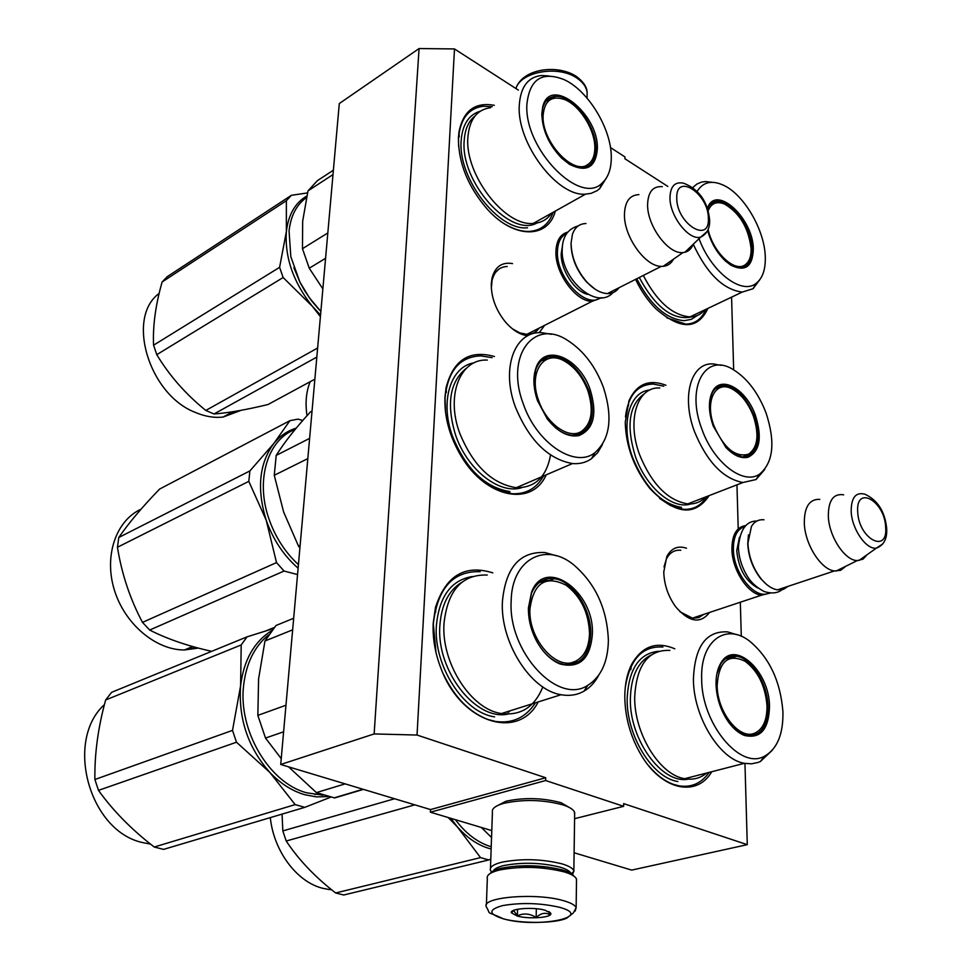 <?xml version="1.0" encoding="UTF-8"?>
<svg xmlns="http://www.w3.org/2000/svg" width="971" height="971" viewBox="0 0 971 971"><rect width="100%" height="100%" fill="white"/><g stroke="black" fill="none" stroke-linecap="round" stroke-linejoin="round"><path stroke-width="1.46" d="M744.951 763.437L747.282 844.661L623.661 803.624L623.661 806.318L545.629 780.526L545.69 777.747L417.045 735.047L454.489 48.938L518.356 90.097M731.576 297.162L733.663 369.866M736.953 484.845L738.215 528.867M740.327 602.226L741.298 636.296M667.817 186.42L624.923 158.771L624.923 156.889L610.456 147.543M709.522 612.458C700.443 624.122 689.192 622.265 675.743 606.887C668.157 596.364 664.164 584.736 663.763 572.016L666.846 556.456C671.325 548.154 677.867 545.399 686.485 548.19M544.61 325.358L539.184 332.713M527.751 335.772C519.788 334.764 512.142 329.934 504.823 321.255C495.683 309.506 491.168 297.077 491.277 283.969L492.006 278.131C495.076 266.673 501.922 261.83 512.542 263.59M538.201 701.936C518.623 740.485 461.431 723.286 441.15 668.885C435.154 653.568 432.508 638.323 433.212 623.164L435.481 607.47C445.774 575.657 464.891 564.127 492.831 572.866M546.163 474.868C532.254 506.898 486.277 498.572 461.286 456.346C449.694 436.901 444.245 417.202 444.949 397.236L446.065 387.769C453.287 360.01 469.406 349.584 494.433 356.503M555.339 211.071C548.166 238.805 514.314 239.242 487.503 209.408C467.949 186.82 458.263 162.8 458.446 137.348L459.004 131.813C463.313 110.694 475.086 101.858 494.312 105.317M711.755 771.727C697.032 797.373 662.137 790.467 641.443 755.474C630.592 737.135 625.045 717.545 624.79 696.705C624.875 684.106 627.157 673.34 631.623 664.419C642.025 646.201 656.42 640.994 674.821 648.822M709.158 495.598C694.69 516.96 674.869 514.533 649.708 488.316C634.075 468.338 625.919 446.332 625.251 422.288L628.941 400.841C636.6 384.043 648.944 378.848 665.948 385.244M707.932 308.377C697.797 329.824 680.501 330.019 656.056 308.96C647.936 300.828 641.103 290.96 635.556 279.369M454.489 48.938L419.071 48.55L339.292 103.557L280.716 764.48L430.541 809.571L545.69 777.747M417.045 735.047L374.151 733.93L419.071 48.55M374.151 733.93L280.716 764.48M545.629 780.526L430.408 812.205L430.541 809.571M491.787 830.593L430.408 812.205M623.661 806.318L574.589 818.687M747.282 844.661L631.684 870.101L574.104 852.769M703.769 614.376L698.695 617.617L692.651 618.224L680.028 611.815M664.006 566.93L666.422 558.956C669.65 552.717 674.335 549.817 680.489 550.229L680.817 550.266M539.196 328.089C536.247 332.203 532.217 334.291 527.132 334.352L519.837 332.919L512.287 328.72M491.338 288.448L492.042 280.534C494.251 271.662 499.191 266.989 506.862 266.515L507.19 266.515M543.542 475.996C536.49 488.449 525.979 494.36 511.996 493.729L493.074 487.903L483.279 481.495L473.969 473.035M445.543 412.359L445.034 398.195C447.765 370.922 459.647 356.806 480.694 355.859L492.079 357.68M706.718 496.545C701.256 505.575 693.488 509.824 683.414 509.302L670.597 505.624L659.673 498.475M625.458 416.935C628.188 395.452 637.437 384.492 653.228 384.043L663.788 386.215M705.844 309.373C701.827 318.949 695.127 323.865 685.744 324.12L666.749 317.772M535.409 702.822C525.724 717.63 512.385 723.832 495.368 721.429L487.94 719.475C469.369 712.411 454.489 697.214 443.286 673.898M436.003 652.573L433.321 623.94C437.399 588.244 453.032 570.814 480.208 571.676M709.133 772.394C701.45 783.342 691.328 787.809 678.778 785.794L673.546 784.386C664.492 781.145 655.995 774.676 648.058 764.99M625.227 687.808C629.754 659.309 642.317 645.715 662.926 647.038M458.603 146.427L458.518 138.465C460.169 119.057 468.386 108.327 483.145 106.252L492.163 106.676M553.154 212.297C548.894 224.216 540.944 230.588 529.304 231.414C522.058 231.693 514.327 229.484 506.085 224.774M601.874 297.672L592.164 301.313C575.912 301.932 554.769 272.924 555.934 251.234C556.456 240.468 560.425 234.084 567.841 232.081M600.381 297.757C585.999 309.433 555.873 277.257 557.463 251.258C557.84 242.022 560.971 236.038 566.858 233.331M615.966 289.285L608.938 292.829M594.653 288.885L586.618 282.027C576.556 270.46 571.361 257.752 571.045 243.927L571.057 243.151M619.013 287.744C616.197 291.713 612.337 293.667 607.433 293.594C600.733 293.254 593.961 289.492 587.115 282.318C576.75 270.387 571.397 257.303 571.069 243.066L572.453 234.266C574.941 227.275 579.444 223.694 585.95 223.536M673.546 259.123C671.204 263.493 667.745 265.896 663.157 266.333L661.287 266.37C645.23 266.624 623.722 236.414 624.45 214.239C624.948 201.543 629.766 195.013 638.906 194.637M693.221 244.267C691.51 248.625 688.73 251.283 684.895 252.266L683.026 252.557C668.485 254.693 647.002 225.782 647.596 204.456C648.082 191.882 652.985 185.947 662.331 186.675M770.537 592.99L761.41 595.211C747.731 594.021 732 569.552 731.891 549.064C732.061 534.536 736.771 526.695 746.019 525.529M769.166 592.856C755.875 600.891 733.336 573.618 733.384 549.101C733.421 536.295 737.305 528.77 745.024 526.5M784.568 587.516L779.458 589.215M766.337 584.251L761.058 579.019C752.95 568.8 748.507 557.111 747.743 543.954L748.459 534.851M788.112 586.338L783.294 589.385L777.528 589.846C772.127 588.996 766.823 585.525 761.616 579.444C753.253 568.921 748.69 556.881 747.901 543.323L751.457 526.379C754.528 521.476 758.703 519.279 763.971 519.801M845.802 566.251L840.692 570.317L834.356 570.96C820.871 569.516 804.838 544.148 804.304 523.114C804.279 506.886 809.45 498.96 819.791 499.349M867.212 554.623L863.001 559.162L857.296 560.57C844.904 560.728 828.955 536.514 828.324 516.317C828.299 500.478 833.409 493.304 843.653 494.809M573.91 876.133C572.417 873.839 568.569 871.776 562.355 869.943C541.964 865.015 521.633 864.433 501.388 868.195C495.428 869.628 491.678 871.4 490.137 873.524M576.495 881.195L576.373 878.804C575.099 876.23 570.96 873.9 563.945 871.812C542.449 866.642 521.026 866.023 499.689 869.967C490.95 872.128 486.799 874.822 487.236 878.063M503.633 918.894C537.4 928.47 595.83 916.855 559.272 907.242C540.337 902.981 521.476 902.423 502.687 905.579C487.976 909.681 488.292 914.124 503.633 918.894M517.252 916.041C529.268 919.488 553.264 917.522 550.703 913.226L545.071 910.215C533.249 906.744 509.314 908.638 511.377 912.813L517.252 916.041M513.574 910.397L517.397 915.811C523.745 912.946 529.996 913.529 536.138 917.546C540.774 913.153 545.362 912.206 549.914 914.706L548.664 911.514M536.138 917.546L536.344 908.735M517.397 915.811L517.579 909.257M570.948 873.463C569.928 871.121 566.275 869.021 559.988 867.139C541.235 862.588 522.556 862.054 503.937 865.537C497.88 867.006 494.312 868.839 493.219 871.048M572.538 874.604L573.849 870.89C572.914 868.305 568.994 865.962 562.063 863.874C541.964 858.971 521.949 858.4 501.995 862.163C493.45 864.311 489.59 867.006 490.404 870.234L491.581 872.079M571.446 808.746L561.117 802.738C542.68 797.81 524.291 797.312 505.964 801.233L495.878 806.488M574.65 814.62L574.346 811.732C572.951 809.207 569.188 806.937 563.071 804.923C543.275 799.655 523.539 799.121 503.876 803.308C496.145 805.481 492.285 808.163 492.285 811.38M547.79 867.018L516.621 866.047M597.335 149.243C595.587 167.716 586.253 172.704 569.334 164.22L561.76 158.237C548.906 144.849 542.267 130.005 541.818 113.68L542.716 106.968C549.841 74.621 599.301 113.995 597.335 149.243M541.806 115.003L542.692 108.084C544.731 100.875 548.931 96.991 555.291 96.42C572.55 94.345 596.91 126.327 595.891 149.218C595.429 160.919 590.781 167.182 581.932 168.032L570.232 164.754M319.046 309.567L311.375 300.549L304.591 290.608L299.905 282.148L293.885 267.693M320.867 311.448L309.312 297.696L299.881 282.027L290.827 256.732L289.055 230.928C290.79 215.72 296.58 204.614 306.448 197.599M333.004 174.586L307.989 190.886L302.673 221.182L302.466 248.697L327.822 232.955M333.393 170.204L317.396 180.655L307.989 190.886M322.87 288.909L309.251 268.214L302.466 248.697M325.576 258.298L309.251 268.214M499.191 268.918L495.72 272.208M490.586 107.684C476.919 109.553 469.345 119.482 467.876 137.469C464.636 174.622 504.871 226.704 533.297 223.415L585.562 194.139C557.378 196.967 516.596 143.113 519.279 105.341C520.505 87.062 527.884 77.11 541.43 75.483L549.088 75.969M602.421 182.754C608.186 177.365 611.147 169.172 611.281 158.176C612.021 129.847 588.499 90.497 563.945 79.561C542 71.017 529.668 79.209 526.913 104.14C523.624 148.879 580.67 206.799 602.421 182.754L599.617 188.726L597.044 190.704L591.157 193.338L585.562 194.139M585.719 167.388L588.377 164.16M550.703 99.163L547.195 99.904M606.802 177.292L599.617 188.726M551.613 213.159C547.243 219.555 541.15 222.978 533.297 223.415M527.544 227.772C498.633 231.159 457.79 178.421 461.152 140.722C462.39 124.519 468.775 114.675 480.305 111.192M224.738 416.171L238.89 410.721M286.372 200.694L291.385 195.305L167.218 276.686L162.108 281.991L286.372 200.694L286.372 231.547C288.375 214.652 295.172 202.818 306.8 196.033M307.504 192.913L291.385 195.305M279.599 267.328L286.372 231.547C284.685 257.424 293.339 282.343 312.334 306.302L283.131 277.524L279.599 267.328L153.576 345.19C152.69 326.147 155.542 305.076 162.108 281.991M320.406 316.643L312.334 306.302L320.551 315.09M283.131 277.524L156.78 354.67L153.576 345.19M317.626 348.019L205.816 410.442C185.825 394.323 169.476 375.728 156.78 354.67M314.871 379.163L268.032 404.506C246.646 409.701 228.634 412.869 213.984 413.986L316.825 357.085M213.984 413.986L205.816 410.442M232.822 411.728L223.148 417.032C214.288 418.064 205.039 416.535 195.438 412.457C148.964 394.821 125.769 317.566 159.147 293.436M223.148 417.032L241.099 410.32M594.835 148.442C594.677 155.748 592.541 160.98 588.414 164.123C574.189 176.661 541.296 141.73 543.117 115.331C544.5 100.644 551.564 95.34 564.321 99.43C579.784 105.147 595.441 130.43 594.835 148.442M588.547 164.014L584.311 167.752M551.479 99.042L546.188 100.972M590.307 390.026C597.481 414.289 593.657 429.485 578.825 435.627C568.193 437.46 557.67 431.889 547.28 418.926L537.546 400.78C533.443 388.776 532.812 378.168 535.664 368.944C543.384 342.229 579.59 357.097 590.307 390.026M533.904 381.652L535.616 370.024C538.978 360.751 544.962 356.187 553.567 356.333C568.678 358.663 580.44 370.06 588.851 390.536C595.83 414.168 592.092 428.964 577.648 434.935L572.125 435.311C566.542 434.826 560.91 432.216 555.218 427.507M298.425 564.637C285.171 552.378 275.363 537.194 269.016 519.097C255.118 479.965 267.79 439.329 295.063 429.546M307.831 458.603L274.259 475.305L283.617 511.96L298.51 546.127L300.136 545.386M312.043 411.073L310.465 411.898C295.791 427.835 284.369 442.339 276.201 455.399L274.259 475.305M309.615 438.382L276.201 455.399M299.905 547.984L298.51 546.127M487.308 360.083C460.448 358.445 445.555 394.942 459.623 432.945C472.938 465.522 491.812 483.776 516.244 487.721L572.489 463.555C548.105 459.186 529.037 440.227 515.285 406.703C500.72 367.621 515.055 330.553 541.818 332.689L551.273 334.303M594.81 452.765C610.152 439.171 613.029 417.372 603.416 387.356C595.539 366.553 583.814 351.029 568.217 340.797C534.353 317.541 504.823 355.289 523.223 403.693C536.502 443.201 574.99 468.629 594.81 452.765L591.497 458.688C586.047 462.524 579.711 464.15 572.489 463.555M578.012 434.85L582.127 431.039M548.469 358.639L543.007 359.331M602.396 444.621L597.711 452.656L591.497 458.688M550.533 455.023C546.515 476.979 535.094 487.867 516.244 487.721M509.909 491.569C485.087 487.6 465.934 469.127 452.45 436.137C439.608 401.144 450.702 366.346 474.261 362.766M302.758 420.492L298.085 419.132L289.941 420.661L159.572 489.093C142.446 506.789 128.84 522.92 118.778 537.485L117.442 547.256L248.807 481.349L249.887 470.935L118.778 537.485M196.737 647.657L186.068 649.271M298.109 568.193C283.678 555.582 273.045 539.573 266.212 520.201L248.807 481.349M297.551 574.565L284.066 571.033L276.517 562.597L266.212 520.201C256.647 489.081 259.16 463.543 273.749 443.577L249.887 470.935M284.066 571.033L149.68 630.045L142.494 622.375C130.126 599.131 121.776 574.092 117.442 547.256M211.678 651.335C187.755 646.018 167.085 638.918 149.68 630.045M274.138 627.533L266.03 630.847M276.517 562.597L142.494 622.375M296.191 428.162C287.367 430.833 279.879 435.979 273.749 443.577L289.941 420.661M198.339 648.082L184.381 649.975C155.651 650.085 124.531 623.831 114.275 589.725C103.812 555.655 116.095 520.565 141.062 509.168M587.868 390.706C593.973 410.272 591.74 423.902 581.168 431.622C568.593 439.523 546.491 423.769 538.711 400.732C527.896 372.415 544.039 348.892 564.503 361.103C574.832 367.111 582.624 376.979 587.868 390.706M582.151 431.027L575.827 435.251M548.579 358.627L541.272 360.751M592.383 633.99C590.368 658.799 579.602 668.813 560.097 664.006C551.091 660.329 543.432 652.973 537.097 641.952C531.137 630.98 528.248 619.619 528.418 607.907L531.586 592.055C545.083 556.08 594.531 591.497 592.383 633.99M528.418 610.431L531.513 593.123C536.405 582.406 543.978 577.611 554.235 578.74C572.841 580.767 591.485 609.169 590.732 633.954C589.348 655.413 580.464 665.608 564.102 664.54L559.26 663.169C553.045 660.705 547.328 656.19 542.121 649.623M322.93 795.164L306.727 792.809C269.27 783.136 238.089 730.495 243.612 685.405C246.197 663.229 254.499 646.419 268.506 634.973M345.142 783.864L316.4 792.603L288.581 766.847M363.445 789.374L334.631 797.956L316.4 792.603M320.491 794.29L316.74 794.047M292.647 629.839L264.962 640.994L258.589 678.911L257.849 715.372L285.972 705.237M293.679 618.26L275.982 625.506L264.962 640.994M336.391 797.191L334.631 797.956M281.238 758.642L265.508 738.057L257.849 715.372M283.617 731.806L265.508 738.057M508.44 711.33L507.445 712.35M487.26 575.038C462.099 574.189 447.68 590.307 444.002 623.406C441.113 663.011 471.069 709.558 501.461 713.539L561.068 694.714C530.676 690.308 500.077 642.183 502.408 601.583C505.612 567.683 519.776 551.334 544.889 552.535L556.407 555.776M587.843 685.283C601.049 676.921 607.895 661.991 608.38 640.52C607.166 608.853 595.539 583.571 573.509 564.673C545.399 541.624 511.741 559.235 511.171 600.867C507.821 651.772 557.985 705.65 587.843 685.283L583.984 691.158C577.126 695.054 569.479 696.231 561.068 694.714M571.47 664.589L577.041 660.498M548.712 580.561L541.854 580.876M598.791 675.1C595.041 682.249 590.101 687.602 583.984 691.158M542.838 686.934C534.669 706.997 520.869 715.87 501.461 713.539M494.627 716.853C463.737 712.848 433.369 665.718 436.38 625.591C439.195 596.412 451.212 580.051 472.416 576.495M508.622 712.241L509.909 710.869M330.553 797.24L304.785 807.35L295.172 804.607L269.829 772.418C248.066 747.646 238.32 718.758 240.602 685.781L232.506 730.386L236.487 742.22L269.829 772.418C280.401 783.512 292.004 790.94 304.639 794.691L316.376 796.888L327.846 796.608M241.196 644.938L247.059 636.842L111.604 692.323L105.645 699.994L241.196 644.938L240.602 685.781C243.77 660.146 254.062 641.819 271.479 630.798M273.215 628.625L247.059 636.842M236.487 742.22L98.484 790.37L94.903 779.495C94.478 754.03 98.059 727.522 105.645 699.994M295.172 804.607L154.243 847.015C131.74 829.732 113.158 810.858 98.484 790.37M232.506 730.386L94.903 779.495M304.785 807.35L163.589 849.382L154.243 847.015M150.541 844.102L143.392 842.731C89.417 832.135 64.232 740.873 104.443 704.594M589.518 633.383C589.057 647.536 584.275 656.882 575.184 661.433C556.48 671.228 528.175 638.918 529.935 609.096C533.565 582.818 545.678 574.881 566.263 585.295C580.937 596.655 588.681 612.677 589.518 633.383M576.92 660.559L568.557 664.88M548.579 580.585L539.378 582.479M707.398 208.34L707.725 207.503C716.44 184.162 753.46 218.706 753.326 249.159C752.646 266.855 745.133 272.171 730.775 265.119L725.471 261.053C717.083 253.055 711.136 242.884 707.628 230.528M707.519 208.704L707.568 208.595C709.692 203.861 713.042 201.422 717.63 201.264C731.916 200.196 751.821 228.173 751.979 249.146C752.04 261.126 747.986 267.401 739.793 267.96L731.272 265.423M712.022 182.305L705.541 181.541L701.45 182.111L696.85 184.077L692.93 187.391M699.047 238.672C711.209 272.147 741.941 295.451 756.227 283.289C762.623 278.204 765.646 269.38 765.282 256.817C764.699 230.188 744.126 194.686 723.577 185.267C711.901 179.926 703.113 181.917 697.227 191.251M742.22 267.729L744.272 265.459M713.272 203.558L710.845 203.861M759.808 279.697L753.059 288.727L742.232 292.089C723.274 289.649 706.961 273.688 693.27 244.231M704.594 309.967C700.844 314.519 695.964 316.825 689.98 316.91C672.369 315.296 656.809 301.483 643.312 275.448M697.336 315.478L691.352 319.338L684.167 320.685C666.264 319.083 650.461 305.1 636.782 278.762M307.018 415.697C305.1 402.88 306.156 391.544 310.186 381.7M708.162 210.804C711.173 203.279 716.598 200.997 724.415 203.971C739.623 212.855 748.507 227.687 751.093 248.467C751.275 256.66 749.163 262.194 744.745 265.071C734.294 272.511 712.811 251.914 708.114 229.472M744.611 265.18L741.237 267.887M714.389 203.461L710.141 204.553M755.499 415.588C762.308 437.593 759.832 451.466 748.046 457.22C741.104 458.858 733.712 455.581 725.871 447.388L713.236 426.099C708.527 412.372 708.187 401.059 712.204 392.163C720.324 374.175 746.359 388.801 755.499 415.588M709.752 400.598L712.022 393.255C714.85 387.842 719.013 385.244 724.5 385.451C736.746 387.526 746.638 397.734 754.188 416.049C760.815 437.472 758.387 450.993 746.917 456.588L742.33 456.977L731.588 452.607M659.807 387.999C637.462 386.288 626.477 419.97 639.586 454.695C651.65 484.068 667.708 500.466 687.723 503.9L742.973 482.514C723.092 478.739 706.937 461.771 694.508 431.634C680.974 396.01 691.352 361.855 713.503 363.955L720.895 365.351M759.601 474.127C773.389 462.524 775.55 442.133 766.058 412.966C758.266 392.867 747.391 378.447 733.408 369.72C705.747 351.89 685.526 386.749 701.802 428.939C713.588 462.815 743.543 485.585 759.601 474.127L756.057 479.528L742.973 482.514M745.643 456.868L748.544 454.185M724.5 385.451L719.851 387.478L716.562 387.696M764.711 469.503L756.057 479.528M705.601 496.982C700.819 502.043 694.86 504.35 687.723 503.9M681.508 507.335C661.142 503.888 644.853 487.284 632.619 457.523C620.19 424.388 629.232 391.507 649.866 390.002M753.423 416.219C759.407 435.008 757.756 447.68 748.471 454.222C735.411 457.62 723.929 448.226 714.037 426.014C704.412 401.169 715.518 379.612 732.158 389.007C741.225 394.08 748.313 403.147 753.423 416.219M748.738 454.076L744.32 457.013M720.713 387.453L715.518 388.534M769.518 706.245C768.874 729.439 760.463 739.162 744.296 735.399C738.543 733.105 733.214 728.566 728.311 721.769C720.688 710.578 716.586 698.125 716.04 684.434C715.906 675.622 717.545 668.449 720.943 662.926C734.464 639.027 769.433 670.973 769.518 706.245M716.756 674.432L720.688 664.03C724.718 657.901 730.022 655.316 736.601 656.262C751.736 658.18 767.576 683.535 767.988 706.208C767.685 726.66 760.621 736.455 746.796 735.581L743.41 734.586L732.85 727.303M491.217 846.736L490.938 846.651C477.732 842.646 465.886 833.652 455.399 819.694M491.544 837.512L481.325 827.462M669.905 650.4C648.252 649.514 636.515 665.038 634.706 696.947C633.99 733.396 659.734 775.125 684.725 778.693L744.369 763.315C719.511 759.443 693.294 716.428 693.428 679.13C694.738 646.48 706.135 630.737 727.631 631.89L736.686 634.682M764.626 756.13C777.249 748.908 783.354 734.1 782.929 711.719C780.441 681.059 769.299 657.513 749.503 641.054C725.81 622.545 700.394 640.848 701.657 678.559C701.208 723.346 740.242 770.549 764.626 756.13L760.439 761.47L758.327 762.381L751.578 763.825L744.369 763.315M751.105 735.836L755.135 733.02M731.818 657.853L727.255 657.695M772.163 750.377L760.439 761.47M706.645 773.037C700.358 778.269 693.051 780.15 684.725 778.693M677.892 781.534C652.476 777.941 626.38 735.666 627.169 698.732C628.613 669.128 639.088 653.301 658.593 651.25M448.189 817.533L458.822 828.409C468.095 838.507 478.108 845.158 488.874 848.363L491.144 848.97M450.884 818.335L480.536 857.611L488.716 859.954L343.685 895.007L335.638 892.968C315.041 877.007 298.57 859.687 286.214 841.02L282.816 830.909L282.063 814.111M490.792 859.044L488.716 859.954M414.835 804.838L286.214 841.02M480.536 857.611L335.638 892.968M394.59 798.745L282.816 830.909M330.674 888.999L328.805 889.46L323.027 888.356C297.102 882.323 273.749 851.3 270.302 817.606M328.805 889.46L331.56 889.715M766.993 705.723C767.139 720.227 762.988 729.415 754.516 733.263C739.368 740.133 717.059 711.84 717.168 685.417C718.88 661.275 728.214 653.228 745.145 661.275C758.072 671.095 765.354 685.914 766.993 705.723M755.244 732.971L749.248 735.872M732.292 657.901L725.689 658.654M587.589 294.371C574.589 291.421 560.473 269.574 561.238 253.455L562.391 246.221M684.895 252.266L700.649 237.142C706.912 234.06 709.922 228.367 709.655 220.065C707.738 201.531 699.059 189.248 683.596 183.203C674.966 181.443 670.415 186.201 669.966 197.477C669.541 216.011 688.949 240.893 700.649 237.142L707.034 231.608M676.763 198.108C676.447 223.548 709.874 244.474 708.357 218.366C708.66 193.678 675.816 172.098 676.763 198.108M757.878 588.025C745.631 581.241 738.591 568.8 736.746 550.715L739.441 537.254M858.91 560.522L876.34 548.154C883.962 545.253 887.397 538.541 886.632 527.993C884.836 511.401 877.614 500.138 864.967 494.227C855.754 491.787 851.154 497.565 851.179 511.535C851.81 529.049 866.168 549.829 876.34 548.154L882.797 543.881M857.721 512.045C858.801 539.16 888.307 554.368 885.637 526.937C884.569 500.611 855.524 484.602 857.721 512.045M575.997 76.187C557.16 64.05 522.532 68.516 515.904 88.519C520.857 71.478 558.798 64.936 577.126 78.25C583.037 82.304 586.375 87.038 587.139 92.476L587.079 96.493M575.16 911.053L576.143 907.727C575.135 905.142 570.912 902.787 563.471 900.675C536.247 892.47 480.706 897.119 486.325 906.829C491.945 916.26 483.692 909.621 503.536 918.906C521.913 923.785 555.266 923.457 566.651 918.226L573.388 912.898L576.143 907.727L576.519 879.192M536.963 223.002C510.6 238.004 460.339 182.39 464.187 140.771C464.891 129.374 468.52 121.096 475.074 115.925M521.755 487.66C499.725 494.992 467.233 469.806 455.569 435.057C446.187 403.96 449.767 381.724 466.274 368.337M507.869 714.11C475.79 721.174 436.246 670.585 439.863 625.664C441.368 604.824 448.663 590.38 461.735 582.345M692.226 316.789C673.449 321.049 655.801 307.953 639.27 277.5M690.721 503.949C672.988 510.042 646.14 487.527 635.422 456.552C625.979 425.723 628.99 404.761 644.441 393.668M688.257 779.143C662.149 784.604 629.317 739.635 630.361 698.804C630.992 676.253 637.911 661.652 651.14 655M666.422 558.956L666.846 556.456M492.042 280.534L492.006 278.131M435.736 611.985L435.481 607.47M446.344 392.502L446.065 387.769M459.247 136.899L459.004 131.813M630.762 669.65L631.623 664.419M628.346 406.012L628.941 400.841M526.804 334.352L592.164 301.313M607.433 293.594L661.287 266.37M683.026 252.557L663.157 266.333M692.323 618.175L761.41 595.211M777.528 589.846L834.356 570.96M857.296 560.57L835.946 571.118M587.054 98.12L587.139 92.476C587.018 87.196 583.522 81.916 576.665 76.636M487.333 878.452L486.398 904.838M549.489 911.975L550.703 913.226M513.89 910.41L511.377 912.813M491.799 871.922L490.573 870.659M490.476 868.256L492.418 812.193M573.849 870.89L574.674 812.545M571.409 873.754L573.958 871.303M738.421 547.268C739.987 529.693 746.165 520.942 756.943 521.014M738.433 547.729C738.931 558.264 742.184 568.217 748.192 577.587C751.651 583.013 756.979 587.661 764.153 591.545C771.678 593.839 777.625 593.232 782.007 589.737M562.27 248.139C562.792 236.232 568.12 228.828 578.243 225.903M562.245 248.952C559.866 277.415 596.121 311.218 612.919 292.684M550.909 99.127L555.278 96.42M542.692 108.084L542.716 106.968M588.414 164.123L582.576 167.995M549.198 358.469L553.555 356.333M535.616 370.024L535.664 368.944M192.622 646.528L184.381 649.975M581.168 431.622L573.4 435.372M334.085 797.883L363.033 789.253M314.944 794.594L318.512 793.513M549.72 580.427L554.223 578.74M531.513 593.123L531.586 592.055M575.184 661.433L565.668 664.771M713.224 203.558L717.63 201.264M707.568 208.595L707.725 207.503M756.227 283.289L753.059 288.727M689.98 316.91L742.232 292.089M744.745 265.071L739.914 267.96M712.01 393.255L712.204 392.163M748.471 454.222L742.681 457.001M731.588 657.816L736.601 656.262M720.688 664.03L720.943 662.926M754.516 733.263L747.306 735.666"/></g></svg>
